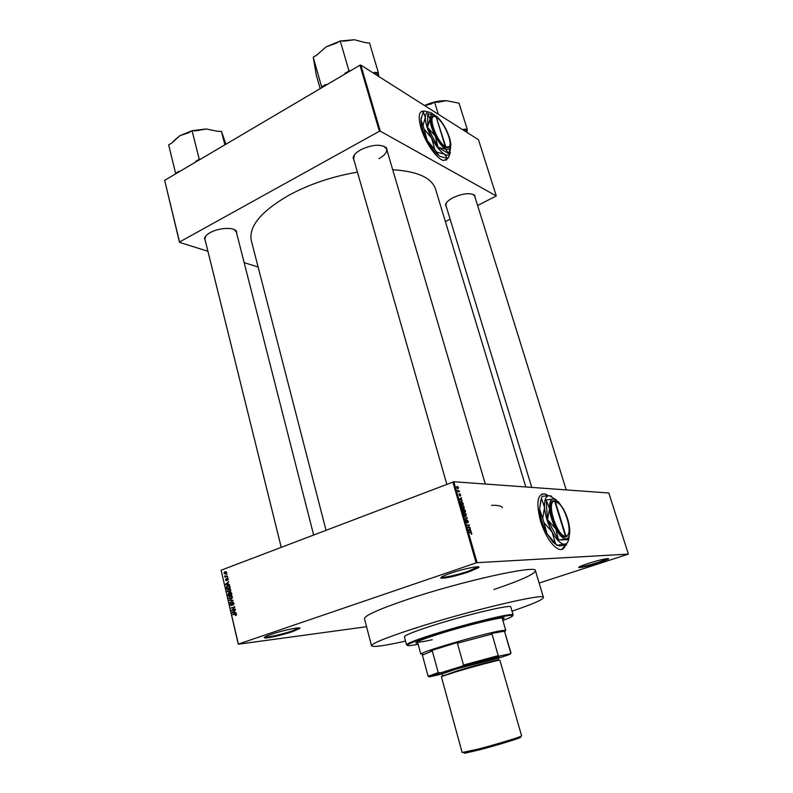 <?xml version="1.0" encoding="UTF-8"?>
<svg xmlns="http://www.w3.org/2000/svg" width="793" height="793" viewBox="0 0 793 793"><rect width="100%" height="100%" fill="white"/><g stroke="black" fill="none" stroke-linecap="round" stroke-linejoin="round"><path stroke-width="1.19" d="M271.275 634.341C283.22 630.177 302.797 626.212 299.724 628.522L292.696 631.555C282.952 634.906 266.755 638.573 264.604 637.889C263.425 637.473 265.645 636.293 271.275 634.341M264.892 636.967L265.1 637.037C267.162 637.711 282.764 634.192 292.151 630.95L299.04 627.878M450.622 573.22C463.816 568.64 481.817 565.082 478.665 567.619L468.772 571.931C455.569 576.154 446.38 578.246 441.215 578.206C439.669 577.621 442.811 575.956 450.622 573.22M441.344 577.145L441.711 577.284C446.677 577.334 455.519 575.321 468.247 571.257L477.981 566.807M588.029 563.506C600.916 559.561 607.815 558.024 608.727 558.906L599.29 562.703C588.971 565.924 582.171 567.56 578.88 567.619C578.018 567.193 581.071 565.825 588.029 563.506M579.267 566.896C582.449 566.836 588.991 565.26 598.913 562.168L607.983 558.52M431.917 121.468L431.045 120.595M432.552 117.513L432.016 116.918M424.086 111.169L423.71 111.099C418.803 111 417.901 116.65 421.014 128.05C425.286 142.76 437.439 159.869 443.852 160.523L447.886 158.184M432.433 117.711L431.878 117.086M423.878 111.278L421.351 111.486M548.28 495.665L545.207 493.97C537.396 493.335 535.86 502.455 540.588 521.328C545.683 536.445 551.74 545.753 558.768 549.242C561.979 550.273 564.21 548.895 565.488 545.128M547.963 495.675L544.979 494.049L541.906 493.95M446.548 207.469L445.468 204.951C445.953 202.522 448.551 200.064 453.249 197.586C463.132 193.274 470.308 192.54 474.769 195.395L475.314 198.121M566.232 489.905L474.67 196.059L472.856 194.245M205.496 241.488L204.455 238.465C204.921 236.463 206.834 234.52 210.204 232.617C218.59 227.779 233.469 226.957 236.383 231.08L236.919 234.252M313.631 534.978L236.324 231.933L234.153 229.534M354.372 161.445L353.083 157.847C353.658 155.041 356.255 152.325 360.865 149.708C372.155 144.504 380.69 143.88 386.478 147.815L387.361 151.592M379.004 158.64C384.674 155.408 387.202 152.187 386.587 148.965L383.634 146.071M491.581 505.3C498.173 505.181 501.761 506.003 502.346 507.758M371.54 645.789L364.473 618.748C364.374 615.725 378.271 609.44 406.155 599.904C460.336 581.447 537.436 564.428 535.424 570.702C534.73 574.102 520.902 580.377 493.93 589.516M357.435 172.14C332.326 176.452 309.498 184.135 288.93 195.197C260.907 211.483 248.387 226.699 251.361 240.834L326.032 530.259M366.554 626.718L238.287 644.213L221.108 570.217L453.814 481.748L477.118 562.663L476.127 562.901L452.833 481.966M458.582 487.675L457.769 488.815L456.778 487.556L457.303 486.357L458.364 487.754M459.623 491.373L458.007 491.729L457.66 490.302L459.623 491.373L458.602 491.759M460.674 494.921L460.436 495.992L459.851 494.356L459.563 495.873L459.078 493.821L459.464 495.427L459.801 493.801L460.455 495.001M462.973 502.98L463.36 504.308L460.961 504.219L460.436 502.227L461.268 501.216L462.725 503.069M465.104 510.375L465.511 511.782L463.122 511.723L462.953 509.066L463.598 509.572L464.183 508.997L464.857 510.464M467.216 517.69L465.352 519.455L467.018 517.938L464.42 516.213L466.799 517.839M470.041 527.454L467.791 527.91L469 525.481L466.958 525.016L469.337 525.025L468.138 527.444L470.041 527.454L468.762 527.91M471.795 533.996L471.3 534.284L471.151 532.767L469.04 532.252L471.032 532.301L471.756 533.283L471.27 534.185M539.131 583.053L628.383 554.109L608.806 492.998L453.814 481.748M628.383 554.109L477.118 562.663M471.151 531.3L468.504 530.388L470.318 528.435L469.862 529.308L471.151 531.3L470.665 531.469M468.306 521.358L467.939 522.865L467.345 520.377L466.76 522.696L465.887 521.407L466.205 520.039L466.7 522.25L467.206 519.921L468.058 521.447M466.244 515.49L465.134 515.846L463.786 514.132L464.51 512.407L466.244 514.191L466.244 515.49L465.204 515.876M464.083 508.006L462.983 508.353L461.625 506.628L462.349 504.913L464.083 506.717L464.083 508.006L463.062 508.382M462.269 500.532L459.474 499.045L461.447 497.707L460.991 498.539L461.823 500.69M226.53 574.34L227.085 574.31M226.084 576.323L227.532 576.224L224.925 577.205L224.706 575.867L227.492 576.243M227.204 577.185L227.75 577.155M227.165 578.365L228.245 579.049L227.641 580.387L227.869 579.168L227.244 578.801L226.511 580.744L225.549 580.089L225.926 578.93L226.362 580.347L226.957 578.474L227.69 578.335M228.255 584.272L225.519 584.302L228.8 581.636L227.918 582.825L228.255 584.272M230.793 589.903L230.505 591.31L229.365 592.173L227.095 591.261L228.572 588.971L229.96 588.902L230.793 589.903M232.408 596.772L232.121 598.18L230.981 599.052L228.701 598.12L230.178 595.83L231.576 595.771L232.408 596.772M236.522 614.307L235.61 615.626L235.719 614.089L232.627 614.664L235.085 613.782L236.522 614.307M221.108 570.217L238.386 644.085L476.127 562.901M234.877 612.533L232.121 612.523L235.432 609.876L234.54 611.076L234.877 612.533M232.319 610.015L235.224 608.974L231.695 610.699L234.084 607.428L231.08 608.053L234.698 606.744L232.319 610.015L235.323 609.381M232.597 602.432L233.955 603.354L233.42 605L232.914 604.791L233.519 603.473L232.706 602.849L231.526 605.614L230.257 604.772L230.743 603.285L230.684 604.613L231.447 605.188L232.329 602.571L233.122 602.383M229.197 600.004L233.211 600.41L229.891 602.967L232.745 600.39L229.197 600.004M230.178 592.391L231.536 593.283L231.843 594.572L228.235 595.9L228.334 593.233L230.842 592.341M227.75 585.581L229.94 586.483L230.228 587.712L226.629 589.04L226.273 587.187L227.076 585.918L229.217 585.482M225.034 571.753L226.679 572.377L225.599 574.053L223.983 573.408L224.597 571.961L226.164 571.694M477.614 205.496L496.279 195.95L478.476 139.717L360.815 65.095L380.263 131.152L379.391 131.261L359.953 65.195L360.815 65.095M496.279 195.95L380.263 131.152M207.915 251.272L179.505 242.361L164.657 180.338L359.953 65.195M164.657 180.338L179.555 241.994L379.391 131.261M258.121 267.003L244.155 262.632M445.369 221.544L450.117 219.185M435.585 189.269L435.526 189.071C431.67 177.731 417.396 171.288 392.704 169.722M354.54 154.764L353.628 158.858M446.39 202.849L445.934 205.437M205.714 236.066L204.921 239.189M236.383 615.13L235.462 615.219M236.413 614.01L235.719 614.089M234.322 614.516L232.627 614.664M234.312 614.496L236.245 613.802M236.116 612.791L232.23 612.959M232.706 612.464L232.121 612.523M233.281 612.523L234.421 612.543L234.153 611.363L232.547 612.573L233.281 612.523M233.291 610.124L231.596 610.243M234.649 607.379L234.084 607.428M234.797 607.16L231.08 608.053M233.717 604.712L232.914 604.791M233.697 602.759L233.013 602.819M232.091 605.128L231.447 605.188M230.535 602.472L229.792 602.541M232.131 600.41L229.296 600.44M231.1 596.118L231.625 595.801M231.457 595.731L230.178 595.83M229.127 597.972L230.892 598.626L231.982 596.931L230.267 596.257L229.127 597.972M231.804 598.556L230.892 598.626M229.058 593.085L228.562 593.114M228.553 595.325L229.633 594.928L228.721 593.511L228.553 595.325L230.129 595.206M231.209 594.809L229.633 594.928M229.801 593.432L229.058 593.491M229.811 593.679L229.316 593.719M230.059 594.78L231.318 594.314L230.277 592.817L230.059 594.78L231.625 594.651M231.338 592.738L230.684 592.777M229.514 589.258L230.039 588.941M229.881 588.882L228.572 588.971M227.522 591.102L229.276 591.756L230.376 590.061L228.662 589.387L227.522 591.102M230.178 591.687L229.276 591.756M228.721 585.839L229.306 585.521M226.947 588.465L229.712 587.444L228.761 585.839L226.709 587.107L226.947 588.465L228.463 588.366M229.633 585.779L227.076 585.918M229.494 584.59L225.618 584.738M226.055 584.272L225.519 584.302M226.659 584.292L227.799 584.292L227.532 583.133L225.975 584.322L226.659 584.292M226.897 584.292L225.936 584.352M228.136 579.951L227.502 579.98M228.126 578.712L227.551 578.741M226.957 580.307L226.362 580.347M226.233 576.709L224.825 576.789M226.649 576.561L225.242 576.64M225.192 576.283L224.667 576.313M227.204 576.352L225.529 576.442M224.36 573.28L225.499 573.636L226.302 572.516L225.153 572.149L224.36 573.28M226.342 573.587L225.499 573.636M468.98 529.446L470.457 528.911M468.504 529.793L469.862 529.308M469.188 530.319L470.001 530.745L469.634 529.466L468.713 530.487M468.366 529.922L469.634 529.466M468.078 525.481L469.337 525.025M468.802 525.759L469.476 525.521M465.541 518.791L467.345 518.136M463.925 512.615L464.51 512.407M464.074 514.142L465.432 515.47L465.967 514.191L464.966 512.922L464.153 513.041L463.816 514.231M464.817 515.698L465.432 515.47M463.271 511.267L463.984 511.287L463.132 509.522L463.023 511.366M463.092 511.614L463.984 511.287M464.272 511.297L465.104 511.316L464.143 509.423L464.272 511.297L463.122 511.713M463.955 511.743L465.104 511.316M463.419 509.681L463.964 509.483M461.744 505.141L462.349 504.913M461.903 506.638L463.271 507.976L463.806 506.707L462.795 505.428L461.992 505.547L461.655 506.727M462.666 508.194L463.271 507.976M460.604 501.463L461.268 501.216M461.11 503.773L462.943 503.842L461.397 501.672L460.862 503.872M461.843 504.249L462.943 503.842M459.712 498.876L461.585 498.182M459.484 499.094L460.991 498.539M460.297 499.491L461.12 499.937L460.753 498.678L459.851 499.649M459.504 499.144L460.753 498.678M457.977 491.601L458.721 491.323M457.026 487.586L457.908 488.419L458.334 487.645L457.67 486.852L456.808 487.665M457.402 488.607L457.908 488.419M561.9 549.43L565.27 545.168M446.082 160.295L447.678 158.303M414.253 628.522L416.692 627.957L414.253 628.522M502.593 619.392L504.199 618.144C505.161 615.893 466.165 625.33 438.351 634.192C423.541 638.92 416.038 641.854 415.829 642.984L417.852 643.202M416.057 642.588L417.683 642.598M502.901 620.453C511.584 617.232 514.429 615.546 511.445 615.408C505.666 614.952 463.509 625.499 434.009 634.906C419.894 639.396 411.28 642.578 408.157 644.441C405.768 646.087 409.099 646.027 418.139 644.263M407.334 645.185L406.551 644.878L407.394 643.975C410.526 642.082 419.239 638.861 433.523 634.311C463.37 624.795 506.033 614.129 511.862 614.615L513.101 614.932L512.595 615.616M510.771 606.982L510.771 606.962C511.941 603.969 464.777 615.14 431.243 625.994C413.52 631.753 404.579 635.371 404.4 636.868L406.551 644.868M512 611.165C532.618 604.167 543.106 599.617 543.463 597.496C545.901 592.549 468.643 610.779 413.926 628.571C385.765 637.76 371.63 643.51 371.55 645.819C373.077 647.395 384.397 645.809 405.53 641.071M432.235 639.733C422.947 641.815 418.03 642.518 417.485 641.864L417.514 641.696M502.098 617.935L505.765 630.356L501.364 630.633C485.97 633.062 426.664 650.121 421.608 653.551L420.835 654.225L417.445 641.725M502.415 618.788L503.803 617.935M498.034 658.269C507.758 655.236 511.792 653.729 510.117 653.759L511.019 653.006L504.655 631.803L505.23 631.05L491.055 633.548L492.027 634.043L457.402 643.192L458.78 642.072L430.619 650.775L432.304 650.944L422.391 655.137L428.131 676.3M505.23 631.05L491.055 633.548M458.78 642.072L430.619 650.775M492.027 634.043L498.232 655.652L499.293 656.098L461.932 666.209L429.865 676.201C428.587 676.756 428.597 676.935 429.895 676.756L441.959 674.03M510.117 653.759L499.293 656.098M504.655 631.803L510.781 652.946M461.932 666.209L463.509 665.049L498.232 655.652M457.402 643.192L463.509 665.049M432.304 650.944L438.232 672.593L440.125 672.712M428.131 676.31L438.232 672.593M511.019 653.006L510.395 653.422M517.918 737.431C521.13 736.806 521.735 736.925 519.732 737.787C515.4 739.7 494.237 746.025 478.913 749.97L464.728 753.251L464.054 752.835M462.15 752.517L478.159 749.088C494.009 744.994 515.926 738.452 520.386 736.499L521.596 735.805L499.897 660.202C500.651 659.389 475.096 666.12 456.669 671.612L441.364 676.647L462.15 752.517M498.014 658.22L456.253 668.995L441.949 673.971M441.701 673.445L455.777 668.42C471.875 663.602 494.535 657.566 498.192 657.11C499.362 656.931 499.263 657.119 497.905 657.655M444.377 675.428L442.415 675.686L441.899 673.812L456.55 668.925C474.194 663.642 498.668 657.238 497.964 658.051L498.5 659.915L496.696 660.728M224.885 144.822L221.435 131.41L225.926 144.207M200.669 159.106L199.212 159.086L192.084 130.696L195.99 130.786L206.339 128.981L217.619 131.321L221.435 131.41M199.212 159.086L194.444 162.773M180.606 170.931L175.55 173.043L168.661 144.891L171.714 143.047L179.793 135.752L188.972 132.58L192.084 130.696L206.339 128.981M175.55 173.043L175.868 173.726M192.065 130.706L179.793 135.752L173.211 141.323M178.633 171.229L177.483 172.775M199.023 160.077L196.069 160.939M467.226 132.58L467.107 131.142L465.759 130.082L464.054 129.2L462.745 129.735M467.107 131.142L467.236 129.299L459.008 103.159L446.271 100.701C439.292 100.513 432.056 102.119 424.552 105.519M467.236 129.299L464.054 129.2M438.331 114.251L434.574 102.109L437.825 102.247L446.271 100.701L453.041 102M424.661 105.588L431.293 103.923L434.574 102.109M378.737 76.465L378.291 72.421L369.518 42.971L365.712 42.703L354.332 39.749L340.96 40.919M378.291 72.421L372.888 72.758M350.387 70.835L348.92 70.746L340.227 40.869L344.122 41.147L354.332 39.749M348.92 70.746L343.428 74.929M327.469 84.345L325.18 84.762L321.621 86.853L313.225 57.245L316.734 55.114L326.012 46.916L336.629 43.05L340.227 40.869M321.621 86.853L321.77 87.706M320.164 88.647L316.238 74.79L313.225 57.245M339.573 41.266L326.012 46.916L316.724 55.123M325.18 84.762L323.623 86.606M348.474 71.955L345.292 72.887M378.469 74.74L374.484 72.203M556.498 501.721L553.93 500.869L554.694 501.285L565.449 536.167L565.062 537L566.797 536.514L568.264 534.234M554.694 501.285C545.753 500.581 556.716 536.425 565.449 536.167M553.93 500.869C544.632 500.105 556.002 537.297 565.062 537M567.689 539.567L568.472 537.287M567.669 539.369L567.58 538.298M555.249 499.451L553.613 499.015L546.139 499.917L549.589 508.67L547.467 519.524L555.784 528.872L558.53 539.934L567.243 539.012L567.619 539.726L558.53 539.934M546.139 499.917L547.467 519.524M547.576 519.851L558.361 539.765M556.19 499.977L549.539 495.684C545.871 495.744 544.206 499.649 544.553 507.401C545.247 515.549 547.765 523.767 552.097 532.063C556.557 539.983 560.681 544.038 564.467 544.226L566.43 543.552C568.075 542.273 568.987 539.686 569.146 535.79M567.401 542.878L567.61 542.253M551.541 496.23L549.539 495.684L542.243 496.279L541.401 498.202L544.553 507.401L542.719 518.503L539.567 509.165L541.401 498.202M555.169 543.225L547.071 533.788L543.958 522.577L552.097 532.063L555.477 543.562L557.221 545.217L564.467 544.226L566.648 544.92L559.491 545.901L557.221 545.217M542.719 518.503L543.958 522.577M557.271 545.435L552.88 542.105L547.071 533.788C542.739 525.521 540.241 517.314 539.567 509.165L540.876 499.808M555.784 528.872C559.432 535.354 562.802 538.695 565.895 538.883L567.51 538.348C569.295 536.901 570.008 533.739 569.652 528.842C568.997 522.28 566.965 515.728 563.555 509.165L558.431 501.85L553.613 499.015C550.62 499.094 549.281 502.306 549.589 508.67C550.173 515.351 552.245 522.081 555.784 528.872M565.568 537L565.954 536.167L555.199 501.305L554.148 500.988M565.954 536.167L567.134 535.701C572.179 532.787 566.658 510.89 559.174 503.773L555.199 501.305M436.269 117.245L445.339 146.636C435.486 140.896 426.277 110.802 436.269 117.245M435.079 116.72C425.415 111.436 435.139 141.769 444.992 147.429L449.066 147.597L449.78 145.843M433.999 114.896L427.724 113.716L427.625 127.376L438.182 147.468L448.422 153.436L450.563 147.904M433.067 116.948L432.463 116.571M427.724 113.716L430.054 119.039L427.536 127.098M427.625 127.376L435.258 136.019L438.004 147.25M438.182 147.468L445.765 149.193L448.422 153.436M434.049 114.916L431.898 113.27C427.774 110.871 425.573 112.259 425.296 117.433C425.385 123.084 427.496 130.002 431.64 138.16C435.962 146.17 440.234 151.513 444.476 154.179C446.746 155.458 448.441 155.438 449.552 154.12L450.612 147.726M447.569 158.352L440.145 156.469L438.47 155.17L436.953 152.246L444.476 154.179L447.569 158.352L448.59 157.559L450.325 152.563M430.153 112.398L424.354 111.07L423.254 111.744L425.296 117.433L423.006 125.591L420.964 119.812L423.254 111.744M434.832 149.619L427.268 140.51L424.047 129.011L431.64 138.16L434.832 149.619L436.953 152.246M423.006 125.591L424.047 129.011M440.145 156.469L438.093 155.031C434.356 151.869 430.748 147.032 427.268 140.51C423.135 132.372 421.033 125.463 420.964 119.812L421.271 117.324M435.258 136.019C438.797 142.591 442.296 146.983 445.765 149.193L449.928 149.173L450.87 145.357C450.711 140.748 448.997 135.207 445.725 128.744C442.791 123.193 439.748 119.099 436.586 116.442L435.407 115.6C432.046 113.647 430.262 114.797 430.054 119.039C430.143 123.678 431.878 129.338 435.258 136.019M445.557 147.766L445.894 146.963L436.319 117.404M445.894 146.963L449.274 146.804C452.872 143.315 444.804 123.549 437.597 118.167L436.834 117.602M442.96 144.643L443.456 146.249M444.07 146.774L443.614 145.278M236.056 613.693L235.085 613.782M232.825 600.707L232.22 600.757M469.337 532.718L470.655 532.242M468.415 530.091L469.089 529.853M459.534 499.273L460.198 499.025M442.663 676.033L457.085 670.838C474.739 665.575 499.213 659.132 498.5 659.915L498.49 660.341M298.911 628.026L299.724 628.522M477.763 567.094L478.665 567.619M608.023 558.52L608.727 558.906M474.105 195.108L474.769 195.395M235.69 230.733L236.383 231.08M385.725 147.498L386.478 147.815M525.828 486.981L435.526 189.071M353.539 157.163L353.083 157.847M204.901 237.841L204.455 238.465M445.854 204.326L445.468 204.951M235.868 615.011L236.492 614.952M233.152 604.653L233.796 604.593M231.625 605.099L232.131 605.049M232.329 602.571L233.38 602.472M232.418 600.618L233.023 600.559M229.524 596.177L231.209 596.039M231.387 598.368L232.022 598.318M228.334 593.233L229.266 593.164M229.871 592.549L231.09 592.46M227.928 589.298L229.623 589.179M229.762 591.509L230.396 591.459M227.601 579.921L228.166 579.891M226.421 580.317L226.967 580.278M226.957 578.474L227.869 578.424M224.597 571.961L226.292 571.882M225.886 573.448L226.491 573.408M471.032 532.301L469.872 532.708M464.886 512.476L463.756 512.893M464.183 508.997L463.647 509.195M462.716 504.982L461.585 505.399M461.675 501.285L460.455 501.741M458.473 491.273L457.938 491.472M457.591 486.406L456.728 486.733M579.247 566.896L578.88 567.619M441.711 577.284L441.215 578.206M265.1 637.037L264.604 637.889M511.445 615.408L511.862 614.615M513.101 614.932L510.771 606.962M543.463 597.496L535.424 570.702M408.157 644.441L407.394 643.975M204.921 239.149L281.218 547.319M445.924 205.407L531.756 487.408M485.306 484.037L386.587 148.965M446.826 484.255L353.619 158.818M423.145 654.483L421.608 653.551M504.298 630.99L504.715 630.197M429.865 676.201L429.092 675.735M464.728 753.251L463.489 752.488M441.959 673.594L441.186 673.128M497.776 657.903L498.192 657.11M519.732 737.787L520.386 736.499M566.43 543.552L566.103 544.355M552.88 542.105L555.477 543.562M567.51 538.348L567.243 539.012M567.134 535.701L566.797 536.514M449.552 154.12L448.679 157.351M449.928 149.173L449.225 151.83M449.274 146.804L449.066 147.597"/></g></svg>
